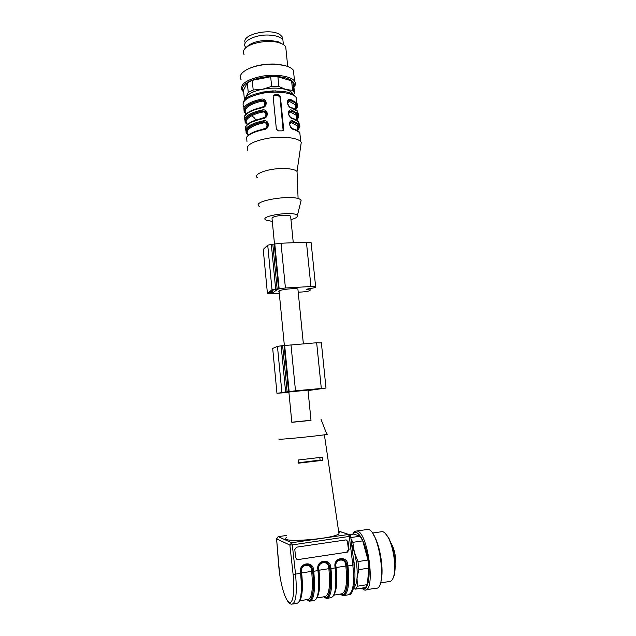 <?xml version="1.0" encoding="UTF-8"?>
<svg xmlns="http://www.w3.org/2000/svg" width="636" height="636" viewBox="0 0 636 636"><rect width="100%" height="100%" fill="white"/><g stroke="black" fill="none" stroke-linecap="round" stroke-linejoin="round"><path stroke-width="0.95" d="M284.372 345.618L279.117 291.566C275.706 290.183 295.47 287.591 297.902 289.11L297.958 289.722M274.529 244.383L272.057 218.927C271.604 217.107 275.475 215.874 283.672 215.222C287.273 215.143 289.587 215.461 290.62 216.184L290.716 217.138M282.607 39.535L282.042 36.61L279.991 34.678C270.364 27.602 240.464 34.837 245.313 42.906M245.448 47.008C241.235 41.65 254.813 34.431 268.607 35.052C275.929 35.393 280.699 37.023 282.909 39.941L283.274 43.582M246.196 47.477C250.441 42.843 258.089 40.45 269.131 40.299L278.099 41.698L282.63 44.17M244.041 54.537C243.039 53.011 243.063 51.405 244.113 49.711C247.658 43.089 268.956 39.027 279.816 42.986C282.694 43.956 284.658 45.204 285.715 46.738L286.12 50.713M248.199 68.919L248.31 68.871C255.696 65.413 264.457 63.807 274.601 64.045L284.785 65.556M241.108 79.739C238.866 76.217 240.98 72.735 247.444 69.292C255.187 65.667 264.385 63.982 275.038 64.228C284.491 64.769 290.62 66.78 293.427 70.254L293.904 74.905M243.691 91.974L242.125 90.431C239.494 84.572 245.862 79.882 261.221 76.352C275.388 73.744 291.018 76.058 294.532 81.066C296.225 83.531 295.517 86.059 292.401 88.642M243.62 91.21C238.468 85.55 252.293 77.489 269.783 76.566C287.281 75.485 298.984 82.012 292.369 88.317M244.574 99.852L248.247 92.411L253.192 89.994L262.493 89.247L271.636 86.432L270.682 76.749L277.9 76.845L278.87 86.512L285.882 89.477L292.576 90.368L291.606 80.852L277.9 76.845M291.606 80.852L293.53 83.372L294.492 92.808L293.625 94.812M293.061 84.079L293.53 83.372M248.247 92.411L247.325 82.823L243.516 90.161L244.407 99.558M247.325 82.823L252.261 80.351L253.192 89.994M270.682 76.749L252.261 80.351M292.576 90.368L294.492 92.808M289.778 99.844L288.593 100.48M271.636 86.432L278.87 86.512M245.933 98.516L246.402 97.038C248.509 93.651 253.875 91.051 262.493 89.247C271.349 87.681 279.14 87.752 285.882 89.477C289.968 90.67 292.306 92.284 292.878 94.327M297.72 129.68C299.898 126.143 298.069 123.559 292.226 121.929L289.698 124.378M296.654 119.258C298.817 115.609 296.98 112.922 291.137 111.213L288.609 113.629M287.52 102.849L289.579 101.466L295.168 104.701L295.565 108.629M275.849 90.853L262.096 92.101M267.414 126.667C267.907 123.416 266.532 121.85 263.296 121.969L263.63 122.907C267.637 121.746 268.281 128.345 264.194 128.695L264.194 128.981M266.381 115.768C266.826 112.556 265.443 111.014 262.239 111.149L262.581 112.095C266.579 110.918 267.223 117.493 263.137 117.859L263.145 118.129M246.068 113.208C242.165 109.138 251.387 103.167 261.531 101.315C265.522 100.122 266.166 106.681 262.088 107.055L262.096 107.309M299.675 127.248L298.936 124.1L292.814 120.848L292.226 121.929L290 122.676M298.602 116.786L297.855 113.51L291.725 110.115L291.137 111.213L288.887 111.968M295.589 108.867C297.743 105.099 295.899 102.316 290.056 100.536L289.579 101.466M295.629 109.241C298.276 105.218 296.455 102.261 290.167 100.369L287.774 101.291M265.339 104.908C265.745 101.728 264.361 100.21 261.189 100.361C249.813 102.38 240.36 109.36 246.092 113.447M261.531 101.315L260.959 99.24C251.776 101.339 246.068 104.177 243.834 107.738L244.168 112.087L246.14 114.011M297.751 130.03C300.43 126.254 298.626 123.503 292.337 121.778L290.541 122.112M290.461 122.191L289.698 123.75M296.694 119.616C299.349 115.72 297.537 112.866 291.248 111.054L289.428 111.387M289.34 111.467L288.609 113.001M297.529 106.355L296.774 102.953L290.644 99.431L290.167 100.369L288.315 100.703M288.227 100.774L287.528 102.285M283.139 130.483L280.015 97.268L278.035 95.472L273.234 95.909M266.818 127.55L264.004 129.029L266.874 127.407C268.766 123.877 267.605 122.009 263.391 121.818C254.432 123.781 248.843 126.397 246.633 129.641C245.56 131.453 246.053 133.131 248.104 134.657M265.8 116.642L262.946 118.177L265.848 116.507C267.684 112.993 266.516 111.149 262.342 110.99C253.398 112.993 247.825 115.672 245.623 119.027C244.566 120.904 245.059 122.637 247.11 124.227M264.783 105.775L261.889 107.357L264.83 105.64C266.611 102.142 265.427 100.329 261.285 100.194C252.365 102.237 246.808 104.988 244.621 108.446C243.572 110.378 244.073 112.167 246.124 113.82M293.196 128.909L299.802 132.59L300.2 136.43M292.814 120.848C287.989 119.163 288.975 128.965 293.689 129.45M292.115 118.169L298.721 121.977L299.484 125.093M291.725 110.115C286.9 108.382 287.885 118.153 292.6 118.694M290.644 99.431C285.818 97.634 286.796 107.381 291.511 107.977L297.632 111.395L298.419 114.575M290.962 107.428L291.511 107.977L290.628 107.683M273.154 96.616L276.374 129.124L278.417 130.873L282.058 130.857L283.163 130.459L283.656 129.1L280.404 96.664L278.465 94.788L274.832 94.756L273.607 95.281L273.154 96.616M246.832 136.931C249.177 133.608 254.901 130.976 264.004 129.029L263.908 129.561C270.348 129.029 269.386 119.171 263.058 120.872L263.296 121.969C251.872 123.941 242.356 130.531 248.072 134.315M245.814 126.294C248.151 122.867 253.859 120.156 262.946 118.177L262.851 118.701C269.282 118.153 268.32 108.327 262.008 110.036L262.239 111.149C250.838 113.144 241.354 119.934 247.078 123.869M244.804 115.696C247.126 112.159 252.818 109.376 261.889 107.357L261.793 107.874C268.217 107.309 267.255 97.507 260.959 99.24M300.788 145.835L301.257 142.377L300.733 141.645C297.282 137.575 281.589 135.953 267.279 138.37C251.745 141.566 245.25 145.565 247.794 150.35M301.257 142.377L297.044 171.466C294.937 169.47 289.944 168.492 282.066 168.524C267.351 168.612 252.723 174.224 257.349 177.73M300.597 202.55L301.106 200.491C297.918 193.249 248.088 200.873 259.878 206.708M290.962 219.611C293.943 218.824 295.947 217.973 296.964 217.051L297.37 215.556C294.865 210.516 257.453 216.089 266.134 220.167L272.295 221.4M271.469 293.005L269.203 292.973L273.854 289.698L277.527 289.404L272.804 292.759L271.469 293.005L271.326 291.479M298.212 292.21L302.005 291.988C307.625 291.495 310.336 290.859 310.137 290.072L306.393 289.3L309.438 288.577C314.049 287.997 316.116 287.393 315.631 286.757L310.94 286.518L285.421 287.997L275.666 289.134L272.017 289.809L267.406 293.276L279.291 293.339M311.171 243.214L311.115 242.642L306.433 242.157L281.025 243.238L271.341 244.423L267.724 245.194L263.232 249.423L267.39 293.093L263.232 249.423M281.072 392.945L287.456 391.728L281.048 392.651M308.031 390.576L325.998 388.047L295.502 390.798L276.978 393.294L288.911 392.364M321.379 342.915L316.664 342.756L281.152 345.825L277.455 346.366L272.693 348.409L276.962 393.302L272.693 348.409M311.004 420.38L291.829 422.336L288.879 392.022L307.983 390.099M395.743 562.184L395.091 563.289M395.179 566.692L395.171 565.412M385.988 534.137L388.723 538.016M394.01 575.739L393.271 577.687M385.122 533.191L388.898 538.151L392.269 546.737C395.282 557.899 395.934 567.455 394.217 575.405L392.754 578.879M380.447 582.95L389.319 581.495C391.267 581.566 392.746 579.786 393.756 576.152C396.403 567.129 393.509 547.071 388.27 537.666C386.219 533.866 384.216 531.855 382.276 531.624L381.044 531.807M373.475 534.852C379.883 543.971 384.176 569.808 380.98 580.843M366.272 529.637L367.656 529.438C379.159 528.619 387.928 590.677 375.757 588.213L365.867 589.85M352.742 534.24C353.767 531.958 355.063 530.885 356.629 531.028C367.743 530.265 376.377 592.609 364.603 590.057L361.415 588.173M353.099 534.192C357.066 527.808 364.913 540.043 367.942 558.488C371.098 576.924 367.727 592.458 361.892 588.093M350.802 537.555L360.127 536.196L353.743 534.097L349.633 534.693M360.127 536.196L362.735 540.862L352.829 542.333L354.316 552.064L357.973 561.596L367.998 560.046L362.735 540.862M367.998 560.046L368.848 568.083L358.807 569.673L357.027 578.156L357.384 586.233L367.338 584.603L368.848 568.083M367.338 584.603L365.509 587.497L355.619 589.127L353.536 588.531M350.937 538.628L352.829 542.333M357.973 561.596L358.807 569.673M357.384 586.233L355.619 589.127M351.597 544.026L354.316 552.064C356.677 561.357 357.575 570.063 357.027 578.156C356.55 583.284 355.468 586.432 353.783 587.608M343.233 559.553C344.998 560.276 346.143 561.898 346.668 564.426L346.851 565.961C349.18 584.087 345.905 597.999 340.642 594.024M326.379 562.24C328.089 563.003 329.186 564.617 329.671 567.066L329.853 568.608C332.127 586.861 329.09 600.813 324.106 596.759M309.335 564.975C310.98 565.786 312.022 567.376 312.475 569.745L312.65 571.295C314.868 589.667 312.069 603.651 307.371 599.525M354.737 571.223L354.435 564.553L353.179 556.921M347.463 541.578L348.449 549.679L349.061 549.79L347.431 552.112L297.807 559.616L295.716 557.82L294.794 549.536L296.495 547.183L345.952 539.916L348.067 541.673L346.159 539.9M296.893 559.481L297.378 559.473M346.827 551.992L348.449 549.679M340.228 594.088C345.785 599.136 349.418 584.953 346.978 565.992L346.795 564.482C345.714 560.841 343.885 559.06 341.301 559.139L341.254 559.139C338.018 558.901 336.094 561.27 335.482 566.239L335.673 567.797L335.132 567.932L334.957 566.422L335.49 566.286C335.331 562.296 337.255 559.911 341.254 559.139M317.793 569.085C316.458 560.077 330.044 558.01 330.776 567.066L330.959 568.584L329.965 568.64L329.79 567.129C328.725 563.48 326.896 561.691 324.296 561.755L324.241 561.747C320.965 561.493 318.994 563.886 318.342 568.902L318.533 570.476L317.968 570.611L317.793 569.085L318.35 568.95C318.143 564.967 320.107 562.566 324.241 561.755M300.43 571.788C299.111 562.717 312.864 560.634 313.572 569.745L313.747 571.271L312.761 571.327L312.586 569.8C311.537 566.151 309.708 564.355 307.093 564.394L307.037 564.394C303.706 564.124 301.695 566.525 301.003 571.605L301.178 573.179L300.597 573.322L300.43 571.788L301.003 571.645C300.764 567.67 302.768 565.253 307.037 564.394M297.887 559.601L347.431 552.112M349.061 549.79L348.067 541.673M319.813 457.578L320.067 460.082L298.475 462.746M322.818 460.313L322.452 457.173L298.173 460.019L298.53 463.183L322.818 460.313L320.067 460.082M286.375 537.627C277.383 543.231 333.344 539.209 338.988 533.771L338.742 532.093M278.783 439.007L278.981 439.269C283.529 439.444 322.508 435.453 326.872 434.38C327.802 434.173 327.771 434.078 326.753 434.078M291.813 422.209L310.996 420.261M291.741 122.859L297.33 125.849L297.704 129.513M294.237 129.219L292.632 128.679M290.66 112.151L296.249 115.259L296.63 119.051M292.242 118.185L291.701 118.002M264.194 128.695L251.784 132.988M263.63 122.907C253.454 124.712 244.168 130.356 248.056 134.14M263.137 117.859L251.212 121.993M262.581 112.095C252.42 113.924 243.167 119.735 247.054 123.662M250.671 111.014L262.088 107.055M292.473 118.352C296.622 119.568 298.729 121.428 298.793 123.933M291.399 107.651C295.486 108.907 297.592 110.807 297.728 113.359M296.67 115.76L296.336 116.157M297.743 129.943L298.205 129.513M298.181 127.232L297.529 127.86M297.123 116.825L296.471 117.477M283.259 129.649L283.656 129.1M280.015 97.268L280.404 96.664M278.465 94.788L278.035 95.472M274.41 95.44L274.832 94.756M296.654 101.808L296.217 97.515C292.719 92.761 277.073 90.63 262.867 93.19C247.46 96.632 241.06 101.132 243.66 106.705M263.058 120.872C253.844 122.899 248.112 125.594 245.846 128.941L246.148 133.004L248.12 134.816M246.951 141.399L246.649 137.456C248.922 134.196 254.678 131.565 263.908 129.561M262.008 110.036C252.81 112.103 247.086 114.87 244.836 118.32L245.162 122.525L247.126 124.402M245.385 130.014L245.639 126.81C247.905 123.44 253.637 120.737 262.851 118.701M244.375 119.481L244.637 116.205C246.887 112.723 252.603 109.949 261.793 107.874M270.038 293.085L269.974 292.433M272.804 292.759L272.598 290.588M307.45 289.785L307.371 289.03M310.94 286.518L306.433 242.157M285.421 287.997L281.025 243.238M279.164 288.967L274.824 244.319M278.576 289.038L274.235 244.391M277.145 289.054L272.812 244.359M275.666 289.134L271.341 244.423M272.017 289.809L267.724 245.194M282.44 392.786L282.4 392.372M321.307 388.389L316.664 342.756M295.502 390.798L290.986 344.744M289.134 391.506L284.674 345.571M288.537 391.569L284.069 345.634M287.09 391.689L282.638 345.714M285.604 391.832L281.152 345.825M281.875 392.261L277.455 346.366M335.657 567.63L345.865 566.016L345.674 564.49C345.094 557.613 334.838 559.179 335.88 566.008L336.062 567.543C337.239 578.172 336.993 586.217 335.323 591.671M334.099 595.105L341.286 593.913C345.968 592.879 347.495 583.578 345.865 566.016L346.851 565.961M318.509 570.309L328.868 568.671L328.685 567.129C328.12 560.213 317.746 561.795 318.771 568.671L318.954 570.214C320.154 581.479 319.876 589.779 318.135 595.113M317.149 597.912L324.662 596.663C329.074 595.67 330.474 586.336 328.868 568.671L329.853 568.608M301.162 573.02L311.664 571.351L311.489 569.8C310.948 562.844 300.454 564.442 301.464 571.359L301.639 572.917C302.855 584.826 302.569 593.364 300.772 598.532M300.001 600.75L307.84 599.446C311.982 598.492 313.254 589.127 311.664 571.351L312.65 571.295M334.957 566.422C333.59 557.462 347.018 555.427 347.789 564.418L345.674 564.49M335.474 566.088L335.88 566.008M330.776 567.066L328.685 567.129M318.334 568.759L318.771 568.671M313.572 569.745L311.489 569.8M300.987 571.462L301.464 571.359M335.498 566.286L335.673 567.797C337.493 586.535 335.776 596.528 330.521 597.776C335.323 596.703 336.865 586.75 335.132 567.932L330.959 568.584C332.684 587.433 331.173 597.387 326.443 598.452L323.549 596.854M323.716 596.822C328.979 601.95 332.35 587.736 329.965 568.64M318.35 568.95L318.533 570.476C320.337 589.326 318.747 599.358 313.755 600.559C318.27 599.533 319.677 589.548 317.968 570.611L313.747 571.271C315.44 590.24 314.073 600.225 309.629 601.251L306.878 599.605M307.013 599.589C311.974 604.804 315.082 590.55 312.761 571.327M301.003 571.645L301.178 573.179C302.967 592.148 301.512 602.212 296.797 603.381C301.019 602.395 302.283 592.378 300.597 573.322L295.541 574.109C297.219 593.205 295.994 603.23 291.868 604.2C290.207 604.113 287.742 603.198 284.276 594.183M347.789 564.418L347.971 565.929L346.978 565.992M344.315 595.487L347.82 594.899C352.924 593.778 354.594 583.864 352.845 565.166L347.971 565.929C349.713 584.659 348.075 594.581 343.058 595.693L340.029 594.127M278.123 536.681L276.573 538.676L278.727 565.786C279.959 581.733 284.626 599.096 288.712 602.014C292.83 605.241 295.08 591.87 293.093 574.252L295.541 574.109L292.306 544.901L289.881 545.076L276.596 538.851L279.522 573.227M276.596 538.851L278.242 536.657L291.622 542.747L348.528 534.486L349.339 536.577L352.845 565.166L354.141 564.744M293.093 574.252L289.881 545.076L291.622 542.747L292.306 544.901L350.635 536.228M278.218 536.649L286.272 535.512L278.218 536.649M338.757 532.205L339.187 532.348M338.606 531.155L348.735 534.471L350.412 535.56M303.356 343.782L297.902 289.11M293.268 242.714L290.62 216.184M282.042 36.61L282.297 39.186M283.378 44.607L282.909 39.941M278.099 41.698L279.816 42.986M287.718 66.478L285.715 46.738M274.601 64.045L275.038 64.228M294.532 81.066L293.427 70.254M293.832 91.592L292.862 82.116M297.68 129.323C298.348 127.264 298.228 126.103 297.33 125.849L297.831 130.825M296.615 118.876C297.274 116.762 297.155 115.561 296.249 115.259L296.742 120.156M295.549 108.454C296.201 106.291 296.074 105.043 295.168 104.701L295.661 109.519C297.799 107.373 298.165 105.194 296.774 102.953L296.217 97.515C290.724 91.735 290.231 93.524 286.9 92.061L282.933 91.33L272.645 90.9C262.604 91.87 254.694 93.738 248.915 96.505C245.536 98.477 243.556 100.671 242.976 103.08M297.775 130.261C301.695 124.521 298.992 125.896 298.936 124.1L298.721 121.977C298.785 122.176 298.308 120.284 292.369 118.24C290.755 117.859 289.523 116.499 288.688 114.162C288.513 112.58 288.752 111.642 289.396 111.332L289.149 111.682M296.718 119.87C298.856 117.803 299.238 115.688 297.855 113.51L297.632 111.395C297.704 111.61 297.243 109.678 291.288 107.532C288.307 107.46 286.423 100.742 288.283 100.639L288.021 101.013M252.222 116.253C254.519 117.652 255.553 118.988 255.338 120.252M300.733 141.645L299.802 132.59C298.642 131.056 296.519 129.847 293.45 128.981C289.364 127.709 289.03 122.223 290.517 122.056M273.234 95.885L273.615 95.273M246.235 138.346L246.673 137.201M245.234 127.725L245.663 126.572M244.232 117.127L244.653 115.975M298.093 198.686L297.044 171.466M297.37 215.556L301.106 200.491M310.137 290.072L309.978 288.513M306.695 289.698L306.647 289.237M315.631 286.757L311.115 242.642M325.998 388.047L321.355 342.677M391.196 543.438C394.161 548.582 395.672 554.982 395.735 562.645M395.338 566.541L395.171 567.264M388.898 538.151L388.27 537.666M394.217 575.405L393.756 576.152M372.33 533.079L382.276 531.624M356.629 531.028L367.656 529.438M338.591 531.068L348.735 534.471L350.651 536.299L354.157 564.848C356.74 581.805 352.646 595.598 348.782 594.811M297.298 559.481L297.807 559.616M327.627 598.261L330.521 597.776M310.742 601.06L313.755 600.559M292.902 604.025L296.797 603.381M324.384 434.793L338.988 533.771M321.053 419.418L326.872 434.38M311.012 420.42L307.975 389.979"/></g></svg>
